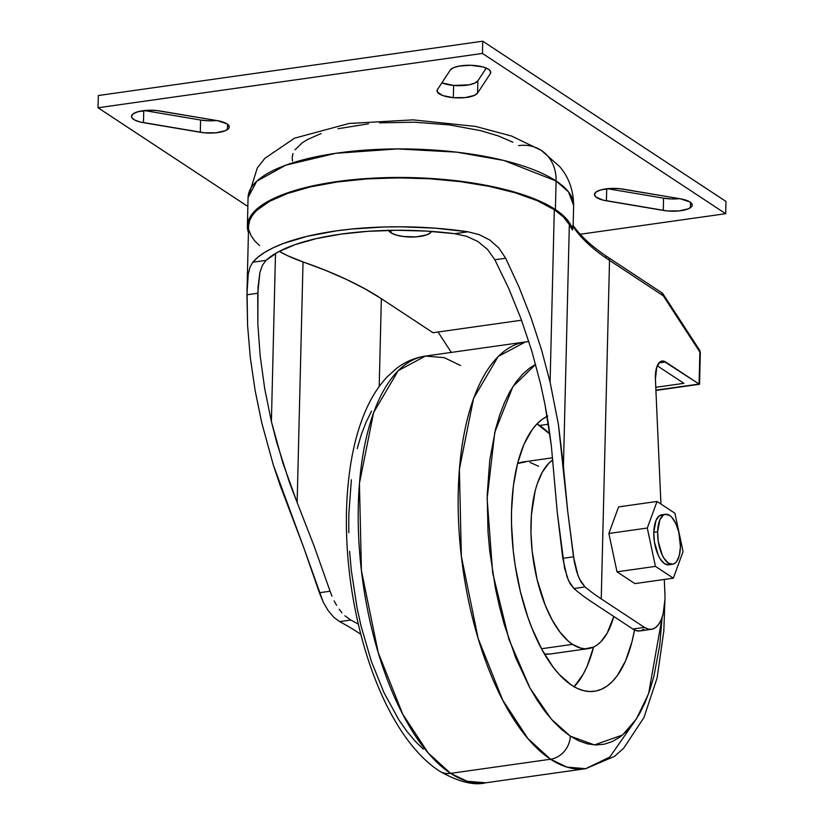 <?xml version="1.0" encoding="UTF-8"?>
<svg xmlns="http://www.w3.org/2000/svg" width="824" height="824" viewBox="0 0 824 824"><rect width="100%" height="100%" fill="white"/><g stroke="black" fill="none" stroke-linecap="round" stroke-linejoin="round"><path stroke-width="1.24" d="M217.278 120.634A20.466 6.592 1.4 0 1 227.053 123.878L217.278 120.634L156.632 110.54L148.65 110.272L137.979 111.724L133.313 113.712L131.49 116.184L131.737 117.482L134.539 119.954L139.987 121.952L204.105 132.777L215.96 132.798L225.405 130.676L228.835 128.225L229.257 126.772L227.053 123.878A20.466 6.592 1.4 0 1 229.257 126.958A20.466 6.592 1.4 0 1 227.414 129.595L227.548 124.228L227.414 129.595A20.466 6.592 1.4 0 1 200.304 132.273L143.458 122.683L143.747 110.632L143.458 122.683A20.466 6.592 1.4 0 1 131.48 116.359A20.466 6.592 1.4 0 1 133.313 113.712A20.466 6.592 1.4 0 1 160.423 111.044L217.278 120.634M474.5 65.498A20.466 6.592 1.4 0 1 488.57 69.288L482.761 66.909L470.514 65.271L459.112 66.095L453.406 67.774L450.275 70.081L437.493 89.517L437.41 92.092L442.91 95.605L453.334 97.675L465.169 97.593L474.428 95.399L477.56 93.091L490.342 73.655L490.599 71.451L488.57 69.288A20.466 6.592 1.4 0 1 490.774 72.368A20.466 6.592 1.4 0 1 490.342 73.655L477.56 93.091L477.858 80.855L486.263 68.083L477.858 80.855L477.56 93.091A20.466 6.592 1.4 0 1 453.334 97.675L453.633 85.439L469.021 84.841L474.727 83.162L477.858 80.855A20.466 6.592 -178.6 0 1 453.633 85.439L453.334 97.675A20.466 6.592 1.4 0 1 437.06 90.805A20.466 6.592 1.4 0 1 437.493 89.517L450.275 70.081A20.466 6.592 1.4 0 1 474.5 65.498M680.243 198.78A20.466 6.592 1.4 0 1 690.018 202.014L680.243 198.78L619.596 188.686L611.614 188.418L600.954 189.87L596.288 191.858L594.454 194.33L595.742 196.895L602.952 200.098L667.069 210.923L678.935 210.934L688.37 208.812L691.81 206.371L692.222 204.908L690.018 202.014A20.466 6.592 1.4 0 1 692.222 205.094A20.466 6.592 1.4 0 1 690.388 207.741L690.512 202.364L690.388 207.741A20.466 6.592 1.4 0 1 663.279 210.419L606.423 200.819L606.721 188.778L606.423 200.819A20.466 6.592 1.4 0 1 594.444 194.505A20.466 6.592 1.4 0 1 596.288 191.858A20.466 6.592 1.4 0 1 623.397 189.18L680.243 198.78M669.006 564.759L664.597 563.709L660.281 559.012L658.366 555.51L654.431 542.017L653.793 532.304A25.245 10.959 82 0 0 668.717 564.811L672.559 564.265A25.245 10.959 -98 0 1 657.634 531.768L653.793 532.304L656.038 520.304L659.334 515.783L663.536 514.928M665.493 514.279L661.651 514.825A25.245 10.959 82 0 0 653.793 532.304L657.634 531.768A25.245 10.959 -98 0 1 665.493 514.279A25.245 10.959 -98 0 1 680.428 546.786A25.245 10.959 -98 0 1 672.559 564.265M588.336 648.612A96.964 42.106 -98 0 0 613.798 616.465L607.185 633.11L600.809 641.834L597.225 644.924L593.424 647.128L585.328 648.787L581.105 648.231L572.526 644.358A96.964 42.106 -98 0 1 532.16 551.071A96.964 42.106 -98 0 1 552.739 459.957L548.722 463.356L542.346 472.08L537.207 483.894L535.178 490.826L531.408 514.887L530.975 532.881L532.211 551.627L537.114 579.591L545.251 605.228L552.152 619.926L559.908 632.039L568.241 641.093L572.526 644.358L541.492 648.745L572.526 644.358A96.964 42.106 -98 0 0 588.336 648.612L549.896 654.04L544.448 654.009A96.964 42.106 82 0 0 549.896 654.04M552.554 457.804L522.756 462.017A96.964 42.106 82 0 0 517.534 463.562L525.764 461.842M574.122 686.742A140.07 60.811 82 0 0 593.558 647.067L587.11 666.317L583.155 674.331L573.937 686.928M549.886 434.094A140.07 60.811 82 0 0 539.566 425.472L548.444 424.216L539.566 425.472A140.07 60.811 82 0 0 536.97 423.876L549.886 434.094M634.521 629.979A140.07 60.811 -98 0 1 594.361 691.284A140.07 60.811 -98 0 1 571.526 685.146L577.737 688.596L583.928 690.728L590.025 691.532L595.968 691.006L601.716 689.142L607.206 685.959L612.376 681.489L617.197 675.783L625.55 660.879L631.957 641.814L634.521 629.979M570.28 736.131L551.38 719.228L530.048 688.194L508.861 639.187L492.68 572.896L487.128 498.613L494.802 432.219L512.909 386.569L535.631 364.404L529.842 367.937L522.684 374.117L516.02 382.017L509.922 391.565L504.453 402.658L499.653 415.193L495.584 429.057L489.755 460.204L487.2 494.905L488.004 531.81L489.672 550.659L495.42 588.233L499.468 606.588L504.226 624.427L515.742 657.871L529.533 687.257L537.114 700.081L545.055 711.483L553.285 721.35L561.721 729.59L570.28 736.131A21.548 18.128 123.4 0 1 550.556 759.234A21.548 18.128 -56.6 0 0 570.28 736.131L578.881 740.9L587.45 743.856L595.886 744.978L604.126 744.237L612.088 741.651L619.679 737.253L626.848 731.073L633.512 723.173L639.609 713.625L645.079 702.532L649.879 689.997L653.947 676.133L659.777 644.986L662.084 617.485L648.632 693.561L636.458 718.868L622.563 735.018L594.444 744.917L570.28 736.131M528.864 341.558L525.393 341.95L498.17 356.514L473.563 398.404L459.38 469.289L461.358 556.416L478.136 638.373L502.671 700.029L528.06 738.737L550.556 759.234A215.486 93.555 -98 0 1 458.968 529.369A215.486 93.555 -98 0 1 525.393 341.95A215.486 93.555 -98 0 1 528.874 341.61M525.393 341.95L425.442 356.071A215.486 93.555 82 0 0 359.017 543.5A215.486 93.555 82 0 0 450.615 773.365A21.548 18.128 123.4 0 1 439.141 770.893A21.548 18.128 -56.6 0 0 450.615 773.365L428.119 752.858L402.72 714.161L378.185 652.495L361.417 570.538L359.429 483.41L373.622 412.525L398.219 370.635L425.442 356.071L444.157 357.637L460.585 365.506M450.615 773.365L550.556 759.234L450.615 773.365A215.486 93.555 82 0 0 485.748 782.8L467.043 781.234L450.615 773.365M247.375 226.085A162.833 52.479 1.4 0 1 372.984 178.149A162.833 52.479 1.4 0 1 555.397 209.543L538.268 200.479L527.803 196.359L503.588 189.129L475.788 183.464L445.465 179.601L413.782 177.665L366.381 178.55L336.635 181.62L309.711 186.554L297.639 189.664L276.854 197.018L261.187 205.639L255.471 210.326L251.238 215.198L248.549 220.214L247.406 225.333L248.436 232.523A162.833 52.479 1.4 0 1 247.375 226.085L248.065 197.533L256.707 181.259L285.732 165.191L335.667 153.315L397.415 148.907L456.846 152.172L503.958 160.495L556.097 180.992A43.095 36.256 -56.6 0 0 541.584 150.586A43.095 36.256 123.4 0 1 556.097 180.992A162.833 52.479 -178.6 0 0 373.684 149.597A162.833 52.479 -178.6 0 0 248.065 197.533L257.284 167.972L264.844 158.342L294.498 138.195L349.088 123.466L413.061 119.861L475.654 126.433L511.611 136.063L541.368 150.432L559.743 166.654C568.859 177.387 573.483 190.334 573.638 205.495A162.833 52.479 -178.6 0 0 556.097 180.992L555.397 209.543L556.097 180.992L568.467 191.838L573.638 205.495L573.133 226.312M431.519 231.42A21.548 6.942 1.4 0 1 413.803 236.993A21.548 6.942 1.4 0 1 390.937 232.78L390.998 230.339L390.937 232.78L396.117 235.025L403.441 236.519L415.945 236.879L426.502 234.943L430.622 232.677L431.539 231.369M643.874 629.299L640.413 630.844L636.705 630.762L632.894 629.052L592.116 602.179L632.894 629.052A43.095 18.715 82 0 0 639.918 630.937L651.537 629.289A43.095 18.715 -98 0 0 664.968 599.439A43.095 18.715 -98 0 0 664.896 593.311L664.288 579.447L664.896 593.311A43.095 18.715 -98 0 1 664.968 599.439L663.104 614.076L661.126 619.936L658.561 624.53L655.492 627.651L652.031 629.206L648.323 629.124L644.512 627.404L601.242 598.904A430.973 138.885 1.4 0 1 585.05 586.935L573.916 588.511L568.601 580.735L564.595 568.354L557.23 512.075L551.359 445.887L557.23 512.075L562.802 558.342L567.097 577.058L570.26 583.928L573.916 588.511A430.973 138.885 -178.6 0 0 592.116 602.179A430.973 138.885 1.4 0 1 573.916 588.511L585.05 586.935L579.54 579.179L576.594 571.372L574.349 561.958L567.715 511.447L563.431 466.518L569.343 224.633A161.617 52.087 -178.6 0 0 554.305 209.698A161.617 52.087 -178.6 0 0 373.262 178.54A161.617 52.087 -178.6 0 0 248.59 226.116L247.025 290.099L248.23 274.207L250.053 267.089L252.803 262.217A161.617 52.087 1.4 0 1 468.001 231.802L479.3 234.665L489.786 240.011L498.778 247.942L505.668 258.221L519.141 287.36L531.13 318.002L541.502 349.737L550.092 382.171L554.305 209.698L550.092 382.171L558.435 424.587L563.431 466.518L569.343 224.633A430.973 138.885 -178.6 0 0 572.567 230.071L572.67 225.992A430.973 138.885 -178.6 0 0 609.523 260.384L663.289 295.806L699.864 352.044L699.082 384.046L663.526 361.087L659.664 362.23L656.79 367.02L655.41 379.03L660.951 504.041L655.41 379.03A21.548 9.352 -98 0 1 662.094 361.046A21.548 9.352 -98 0 1 665.607 361.993L699.082 384.046L655.904 390.143L699.545 384.272L655.914 390.432M548.588 425.194L551.359 445.887L544.963 404.368L548.588 425.194M540.482 383.531L544.963 404.368L540.482 383.531L531.768 350.931L540.482 383.531M521.149 319.125L531.768 350.931L521.149 319.125L508.779 288.575L521.149 319.125M264.72 388.671L271.395 421.558L276.689 442.282L289.605 482.874L297.145 502.506L303.026 261.939L325.727 270.427L346.43 279.418L365.011 288.853L381.347 298.679L433.002 332.721L521.541 320.206L433.002 332.721L381.347 298.679L379.205 386.487L381.347 298.679A430.973 138.885 -178.6 0 0 303.026 261.939L287.834 255.821L279.274 251.351A150.844 48.606 -178.6 0 0 303.026 261.939L297.145 502.506L282.776 462.758L271.395 421.558L275.504 253.442L271.395 421.558L264.72 388.671L260.178 355.999L257.84 324.038L258.015 287.277L259.941 272.281L262.475 265.184L266.059 260.343A150.844 48.606 1.4 0 1 454.735 233.676L466.703 236.323L477.858 241.483L487.509 249.384L494.863 259.745L508.779 288.575L494.863 259.745L505.668 258.221L519.141 287.36L531.13 318.002L541.502 349.737L550.092 382.171L558.435 424.587L567.715 511.447L573.504 556.828L562.802 558.342L573.504 556.828L577.995 575.502L581.26 582.362L585.05 586.935A430.973 138.885 1.4 0 0 601.242 598.904L609.523 260.384L601.242 598.904L644.512 627.404L632.894 629.052L644.512 627.404A43.095 18.715 -98 0 0 651.537 629.289M250.321 357.678L255.069 390.216L261.785 422.918L273.29 464.88L304.138 548.702L280.15 485.408L273.29 464.88L261.785 422.918L255.069 390.216L250.321 357.678L247.602 325.727L247.025 290.099M657.037 501.456L647.304 528.029L655.451 566.387L673.332 578.17L683.065 551.596L674.918 513.239L657.037 501.456L618.597 506.894L608.864 533.468L617.011 571.825L634.892 583.608L673.332 578.17L634.892 583.608L617.011 571.825L655.451 566.387L617.011 571.825L608.864 533.468L647.304 528.029L657.037 501.456L674.918 513.239L683.065 551.596L673.332 578.17L655.451 566.387L647.304 528.029L608.864 533.468L618.597 506.894L657.037 501.456M350.777 620.05A430.973 138.885 1.4 0 1 358.306 624.118A430.973 138.885 -178.6 0 0 350.777 620.05L339.642 621.615A430.973 138.885 1.4 0 1 359.068 633.131L360.799 634.264L359.068 633.131A430.973 138.885 1.4 0 0 339.642 621.615L350.777 620.05L344.875 615.765L350.777 620.05M341.97 612.757L339.189 609.255L341.97 612.757M336.563 605.29L334.132 600.902L336.563 605.29M331.959 596.216L330.084 591.23L331.959 596.216M314.232 546.415L330.084 591.23L319.382 592.744L323.348 602.437L328.302 610.8L333.875 617.331L339.642 621.615L333.875 617.331L328.302 610.8L323.348 602.437L304.138 548.702L319.382 592.744L330.084 591.23L314.232 546.415L297.145 502.506L314.232 546.415M655.78 387.311L683.899 383.335L657.264 365.794L683.899 383.335L655.78 387.311M451.315 352.414L438.049 332.01L451.315 352.414M658.973 362.931L665.607 361.993L658.973 362.931M468.001 231.802L454.735 233.676L426.142 231.081L396.9 230.277L368.101 231.307L340.858 234.129L316.159 238.651L294.961 244.677L278.048 252L266.059 260.343L252.803 262.217L258.025 257.109L264.926 252.247L273.413 247.684L283.415 243.461L307.455 236.251L335.986 230.926L351.549 229.051L384.396 226.981L401.329 226.806L435.247 228.176L468.001 231.802L479.3 234.665L489.786 240.011L498.778 247.942L505.668 258.221L494.863 259.745L487.509 249.384L477.858 241.483L466.703 236.323L454.735 233.676L468.001 231.802M247.602 325.727L246.942 294.786L257.747 293.251L257.84 324.038M259.941 272.281L257.747 293.251L246.942 294.786L248.23 274.207M252.803 262.217L266.059 260.343L262.475 265.184M662.496 293.262L663.176 294.384L661.353 292.602L663.176 294.384L663.289 295.806L609.523 260.384A4.305 3.626 -56.6 0 0 608.071 257.346A4.305 3.626 123.4 0 1 609.523 260.384A430.973 138.885 -178.6 0 1 572.67 225.992L572.567 230.071A162.833 52.479 1.4 0 0 555.397 209.543L562.019 214.487L567.128 219.596L570.651 224.808L572.567 230.071A430.973 138.885 1.4 0 1 569.343 224.633L563.503 217.021L554.305 209.698L537.299 200.706L515.412 192.847L489.477 186.42L460.492 181.661L429.572 178.767L397.91 177.85L366.711 178.932L337.181 181.991L310.463 186.883L287.576 193.444L269.397 201.406L256.625 210.47L252.432 215.311L249.754 220.296L248.621 225.364M249.054 230.483L251.032 235.602L254.534 240.67L259.539 245.624M573.061 225.395L573.102 226.744M388.671 230.123L390.937 232.78A21.548 6.942 1.4 0 1 388.753 230.38M518.646 145.632A43.095 36.256 123.4 0 1 541.584 150.586M321.556 184.092L322.369 184.411M664.772 603.384L663.835 630.885L657.109 677.967L643.935 717.58L623.758 748.099L614.467 756.411L585.699 768.679A215.486 93.555 -98 0 1 550.556 759.234L566.984 767.113L585.699 768.679L609.812 757.019L632.523 724.492M423.33 749.15L414.894 740.9L406.665 731.032L398.723 719.64L383.994 692.706L371.284 661.136L361.077 626.147L357.039 607.782L351.281 570.218L349.623 551.369M348.789 532.726L348.809 514.454L351.374 479.764M357.194 448.617L361.262 434.753L366.062 422.218L371.531 411.125M547.806 416.048L542.326 419.231L537.145 423.701L532.335 429.397L523.982 444.311L517.575 463.376L513.373 485.872L511.519 510.932L511.508 524.115L513.301 551.194L515.093 564.821L520.377 591.591L527.751 616.857L532.139 628.63L542.099 649.858L553.306 667.347L559.249 674.475L571.526 685.146A140.07 60.811 -98 0 1 512.703 545.179A140.07 60.811 -98 0 1 547.157 416.357M529.986 462.398L538.566 466.26M680.428 546.786L678.832 532.242L675.845 523.58L671.828 517.307L669.613 515.381L665.205 514.331L663.186 515.237L659.88 519.759L657.634 531.768L658.273 541.481L662.208 554.964L664.123 558.466L668.449 563.163L672.847 564.213L674.877 563.307L676.679 561.474L679.337 555.355L680.428 546.786M699.319 349.87L699.864 352.044A4.305 1.391 1.4 0 1 700.328 352.693A4.305 1.391 -178.6 0 0 699.864 352.044L699.082 384.046M663.176 294.384L663.289 295.806L699.864 352.044A4.305 2.843 -33 0 0 699.638 350.241L700.328 352.693L699.555 384.242M605.774 256.851A4.305 3.626 123.4 0 1 608.05 257.325L662.115 292.953M482.431 53.436L482.74 41.2L725.975 201.458L725.676 213.694L482.431 53.436L98.025 107.759L247.849 206.474L98.025 107.759L98.324 95.522L98.025 107.759L482.431 53.436L725.676 213.694L725.975 201.458L482.74 41.2L482.431 53.436M580.22 234.253L725.676 213.694L580.22 234.253M98.324 95.522L482.74 41.2L98.324 95.522M607.401 188.696L663.577 198.182L671.354 198.945L679.573 198.666A20.466 6.592 -178.6 0 1 663.577 198.182L663.279 210.419L663.577 198.182L607.401 188.696M441.87 82.853L453.633 85.439A20.466 6.592 -178.6 0 1 441.87 82.853M144.427 110.56L200.603 120.036L208.379 120.798L216.599 120.52A20.466 6.592 -178.6 0 1 200.603 120.036L200.304 132.273L200.603 120.036L144.427 110.56M512.837 142.222L498.355 135.95L480.557 130.625L449.142 124.867L414.513 122.199L379.658 122.848M368.513 123.806L337.994 128.74M321.03 133.591L307.568 139.493L302.305 142.768L294.992 149.803M293.014 153.491L292.18 157.25L292.489 161.041M490.404 71.06L490.342 73.655L490.404 71.06M425.442 356.071C414.771 357.678 405.089 361.839 396.396 368.544L387.095 376.949C379.122 385.478 372.397 395.757 366.907 407.808C360.057 422.794 354.928 439.975 351.498 459.339C344.978 497.109 344.679 538.072 350.602 582.228C362.127 665.658 395.232 742.105 439.254 770.965C458.144 781.791 473.646 785.736 485.748 782.8L585.699 768.679M662.856 293.694L699.638 350.241M572.968 225.168C580.467 236.086 592.157 246.809 608.05 257.325"/></g></svg>
